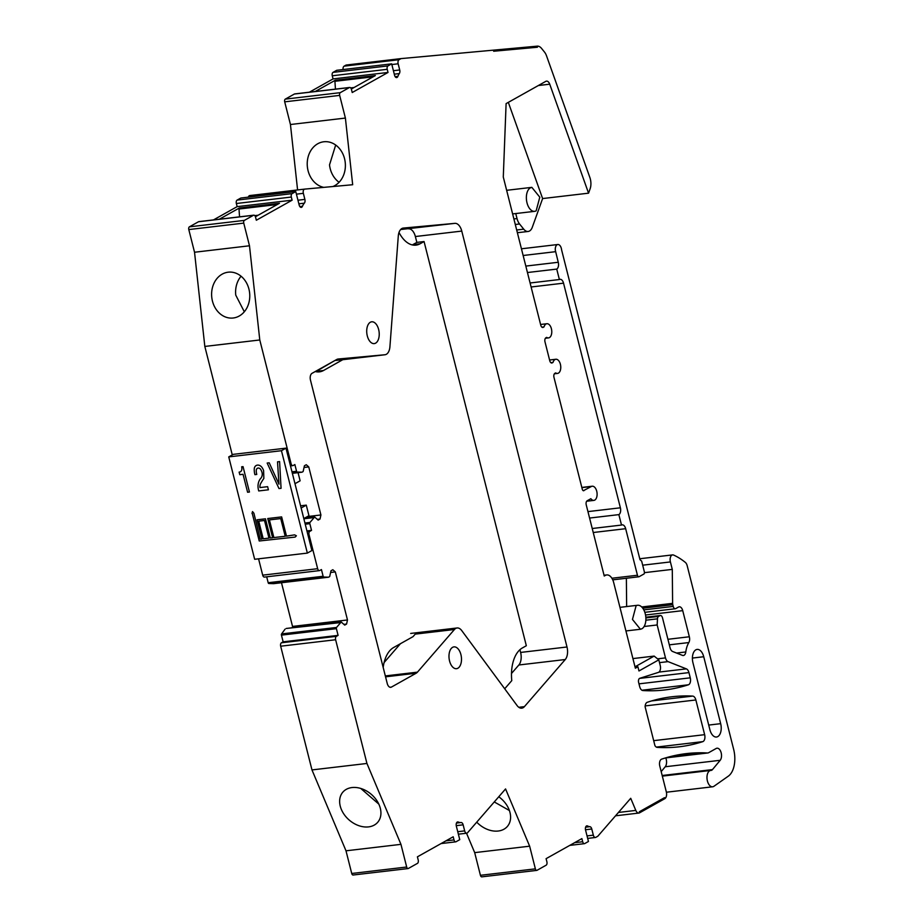 <?xml version="1.0" encoding="UTF-8"?>
<svg xmlns="http://www.w3.org/2000/svg" width="923" height="923" viewBox="0 0 923 923"><rect width="100%" height="100%" fill="white"/><g stroke="black" fill="none" stroke-linecap="round" stroke-linejoin="round"><path stroke-width="1.38" d="M585.482 829.742L591.77 829.004L593.339 835.165A3.288 1.858 83.3 0 0 595.427 837.484A3.288 1.858 83.3 0 0 595.831 837.346L597.816 836.238L630.721 798.303L635.809 810.417A5.492 3.092 83.3 0 0 638.889 813.059A5.492 3.092 83.3 0 0 639.57 812.828L664.802 798.683A5.492 3.092 83.3 0 0 666.325 791.876L659.795 766.102A5.492 3.092 83.3 0 1 661.318 759.283A5.492 3.092 83.3 0 1 661.641 759.144A384.072 216.144 83.3 0 1 686.331 753.606A384.072 216.144 83.3 0 1 704.814 752.845A10.972 6.173 83.3 0 0 704.814 752.845A10.972 6.173 83.3 0 1 704.93 752.856L707.583 752.972A5.492 3.092 83.3 0 0 707.895 752.96A5.492 3.092 83.3 0 0 708.576 752.741L716.179 748.472A6.588 3.704 83.3 0 1 716.998 748.207A6.588 3.704 83.3 0 1 721.151 752.73A6.588 3.704 83.3 0 1 720.182 760.298L712.464 769.597L662.183 775.505M662.333 776.128L710.71 770.44A8.226 4.627 83.3 0 1 710.941 770.428L711.022 770.417A5.515 3.104 83.3 0 0 711.079 770.417A5.515 3.104 83.3 0 0 712.464 769.597M710.71 770.44A8.226 4.627 83.3 0 0 707.053 778.966A8.226 4.627 83.3 0 0 712.418 786.811A8.226 4.627 83.3 0 0 712.637 786.788A8.226 4.627 83.3 0 0 713.94 786.281L728.316 776.162A21.944 12.345 83.3 0 0 733.658 749.361L687.185 565.707A5.492 3.092 83.3 0 0 685.327 562.395A104.253 58.668 83.3 0 0 673.605 555.069A5.492 3.092 83.3 0 0 672.602 554.896A5.492 3.092 83.3 0 0 670.398 561.934L672.29 569.387L672.613 603.342A3.288 1.858 83.3 0 0 672.798 604.703L673.225 606.423A3.288 1.858 83.3 0 0 675.313 608.742A3.288 1.858 83.3 0 0 675.728 608.603L678.567 607.011A5.492 3.092 83.3 0 1 679.247 606.792A5.492 3.092 83.3 0 1 682.732 610.645L689.343 636.766L667.929 639.293M669.325 644.842L688.823 642.558A5.492 3.092 83.3 0 0 689.343 636.766M688.823 642.558A22.498 12.657 83.3 0 0 685.801 651.961A5.492 3.092 83.3 0 1 683.378 655.503A5.492 3.092 83.3 0 1 682.466 655.376L672.636 651.5A5.492 3.092 83.3 0 1 670.063 647.761L662.495 617.81A3.288 1.858 83.3 0 0 660.407 615.503A3.288 1.858 83.3 0 0 659.991 615.629L658.56 616.437A3.288 1.858 83.3 0 0 657.488 618.825L657.164 624.963L665.495 657.903A5.492 3.092 83.3 0 0 668.067 661.629L686.377 668.875A5.492 3.092 83.3 0 1 688.95 672.602L690.266 677.828A5.492 3.092 83.3 0 1 688.408 684.785A384.072 216.144 83.3 0 1 664.872 689.942A384.072 216.144 83.3 0 1 643.931 690.6A384.072 216.144 83.3 0 1 642.87 690.531A5.492 3.092 83.3 0 1 639.697 686.666L638.635 682.478A3.288 1.858 83.3 0 1 639.766 678.301L658.341 672.417A5.492 3.092 83.3 0 0 660.222 665.448L658.803 659.841L638.97 670.963L637.908 666.787L635.359 668.217L613.703 582.644A10.972 6.173 83.3 0 0 606.746 574.937A10.972 6.173 83.3 0 0 605.373 575.387L604.242 576.021L586.243 504.869A3.288 1.858 83.3 0 1 587.155 500.785L590.858 498.708A7.13 4.015 83.3 0 0 593.87 500.393A7.13 4.015 83.3 0 0 597.043 495.536A7.13 4.015 83.3 0 0 595.231 487.898A7.13 4.015 83.3 0 0 592.208 486.225A7.13 4.015 83.3 0 0 591.32 486.513L583.382 490.713M554.388 373.792L557.527 373.423A7.13 4.015 83.3 0 1 555.658 372.892L554.896 373.319A3.288 1.858 83.3 0 0 553.985 377.403L582.275 489.202A2.192 1.235 83.3 0 0 583.671 490.748A2.192 1.235 83.3 0 0 583.936 490.655M557.527 373.423A7.13 4.015 83.3 0 0 560.769 367.516A7.13 4.015 83.3 0 0 557.734 359.797A7.13 4.015 83.3 0 0 555.865 359.255A7.13 4.015 83.3 0 0 553.015 362.439L551.412 362.97M545.401 338.268L548.539 337.899A7.13 4.015 83.3 0 1 546.67 337.368L545.908 337.795A3.288 1.858 83.3 0 0 544.997 341.879L549.75 360.685A3.288 1.858 83.3 0 0 551.839 363.004A3.288 1.858 83.3 0 0 552.254 362.866M548.539 337.899A7.13 4.015 83.3 0 0 551.781 331.992A7.13 4.015 83.3 0 0 548.747 324.273A7.13 4.015 83.3 0 0 546.878 323.731A7.13 4.015 83.3 0 0 544.028 326.915L542.424 327.446M394.283 74.163L399.313 73.575A3.288 1.858 83.3 0 0 399.705 69.963L398.148 63.791A3.288 1.858 83.3 0 1 399.059 59.707L401.044 58.599L493.551 50.142L493.667 51.238L537.394 47.246L493.667 51.238L493.551 50.142L537.267 46.15L537.394 47.246L537.267 46.15A10.972 6.173 83.3 0 1 541.593 48.458L544.466 52.023A10.972 6.173 83.3 0 1 546.531 55.842L589.855 177.435A10.972 6.173 83.3 0 1 590.097 188.892L588.562 193.172L549.727 84.189A5.492 3.092 83.3 0 0 546.497 81.132A5.492 3.092 83.3 0 0 545.805 81.351L506.104 103.607L503.289 177.031L540.763 325.161A3.288 1.858 83.3 0 0 542.851 327.48A3.288 1.858 83.3 0 0 543.266 327.342M399.313 73.575A14.814 8.342 83.3 0 0 397.894 76.344A3.288 1.858 83.3 0 1 396.648 77.578A3.288 1.858 83.3 0 1 394.559 75.259L391.675 63.849L387.983 65.914A2.746 1.546 83.3 0 0 387.222 69.317L388.018 72.456L352.228 92.519L351.432 89.381A2.746 1.546 83.3 0 0 349.702 87.454A2.746 1.546 83.3 0 0 349.356 87.57L340.264 92.658A2.192 1.235 83.3 0 0 339.664 95.392L345.398 118.063L352.678 184.727L304.694 189.111A3.288 1.858 83.3 0 0 304.671 189.111A3.288 1.858 83.3 0 0 303.355 193.334L304.878 199.391L297.956 200.21M298.867 203.821L304.336 203.175A3.288 1.858 83.3 0 0 304.878 199.391M304.336 203.175A14.814 8.342 83.3 0 0 302.467 206.267A3.288 1.858 83.3 0 1 301.279 207.387A3.288 1.858 83.3 0 1 299.19 205.079L295.764 191.569L292.072 193.645A2.746 1.546 83.3 0 0 291.322 197.049L292.106 200.187L256.329 220.239L255.533 217.113A2.746 1.546 83.3 0 0 253.79 215.174A2.746 1.546 83.3 0 0 253.456 215.29L244.364 220.389A2.192 1.235 83.3 0 0 243.753 223.112L249.487 245.783L259.778 339.976L291.08 463.692A2.746 1.546 83.3 0 0 292.822 465.619A2.746 1.546 83.3 0 0 293.168 465.515L294.864 464.557L296.56 471.272A1.096 0.623 83.3 0 0 297.206 472.045L301.994 472.195L292.36 473.326M307.936 534.879L309.055 534.74A2.746 1.546 83.3 0 1 309.816 531.336L311.524 530.379L309.828 523.664A1.096 0.623 83.3 0 1 309.966 522.453L314.628 517.007L318.158 520.099L320.004 519.061L320.916 514.965L308.755 466.911L306.263 464.731L304.417 465.769L303.125 471.561L301.994 472.195M309.055 534.74L317.65 568.695A2.746 1.546 83.3 0 0 319.393 570.622A2.746 1.546 83.3 0 0 319.727 570.518L321.435 569.56L323.131 576.275A1.096 0.623 83.3 0 0 323.777 577.048L328.553 577.198L273.6 583.659L268.824 583.498L323.777 577.048M336.537 627.455L281.584 633.916A1.096 0.623 83.3 0 0 281.434 635.128L336.399 628.667A1.096 0.623 83.3 0 1 336.537 627.455L341.198 622.01L344.729 625.102L346.575 624.063L347.486 619.968L335.326 571.914L332.834 569.733L330.988 570.772L329.696 576.563L328.553 577.198M336.399 628.667L338.095 635.382L336.387 636.339A2.746 1.546 83.3 0 0 335.626 639.743L366.939 763.459L311.974 769.92L280.673 646.204L335.626 639.743M406.685 867.02L351.732 873.481A2.192 1.235 83.3 0 0 353.128 875.016L408.081 868.566A2.192 1.235 83.3 0 1 406.685 867.02L400.951 844.349L366.939 763.459M408.081 868.566A2.192 1.235 83.3 0 0 408.358 868.474L417.438 863.386A2.746 1.546 83.3 0 0 418.2 859.971L417.404 856.832L453.193 836.78L453.989 839.907A2.746 1.546 83.3 0 0 455.731 841.845A2.746 1.546 83.3 0 0 456.066 841.73L459.758 839.653L456.343 826.154A3.288 1.858 83.3 0 1 457.658 821.932A3.288 1.858 83.3 0 1 458.281 822.035A14.814 8.342 83.3 0 0 461.062 822.52A3.288 1.858 83.3 0 1 463.138 824.827L464.673 830.885A3.288 1.858 83.3 0 0 466.761 833.204A3.288 1.858 83.3 0 0 467.557 832.742L505.562 788.934L529.64 846.183L474.687 852.633L466.519 833.227M535.375 868.855L480.421 875.304A2.192 1.235 83.3 0 0 481.818 876.85L536.771 870.389A2.192 1.235 83.3 0 1 535.375 868.855L529.64 846.183M536.771 870.389A2.192 1.235 83.3 0 0 537.036 870.308L546.128 865.209A2.746 1.546 83.3 0 0 546.889 861.805L546.093 858.667L581.882 838.603L582.678 841.741A2.746 1.546 83.3 0 0 584.421 843.668A2.746 1.546 83.3 0 0 584.755 843.553L588.447 841.488L585.563 830.065A3.288 1.858 83.3 0 1 586.878 825.843A3.288 1.858 83.3 0 1 587.582 825.993A14.814 8.342 83.3 0 0 589.878 826.685A3.288 1.858 83.3 0 1 591.77 829.004M639.57 812.828L639.304 811.79L664.537 797.645L664.802 798.683L664.537 797.645L639.304 811.79L639.57 812.828M692.4 658.064L703.73 656.738A10.407 5.861 83.3 0 0 697.13 649.411A10.407 5.861 83.3 0 0 692.954 662.772L709.891 729.712A10.407 5.861 83.3 0 0 716.49 737.027A10.407 5.861 83.3 0 0 720.667 723.667L708.726 725.074M703.73 656.738L720.667 723.667M695.861 699.969A5.492 3.092 83.3 0 0 692.677 696.092A384.072 216.144 83.3 0 0 671.956 696.761A384.072 216.144 83.3 0 0 647.265 702.288A5.492 3.092 83.3 0 0 646.931 702.438A5.492 3.092 83.3 0 0 645.119 706.822L654.938 745.622A5.492 3.092 83.3 0 0 657.245 747.376A384.072 216.144 83.3 0 0 658.318 747.434A384.072 216.144 83.3 0 0 679.259 746.788A384.072 216.144 83.3 0 0 702.784 741.642A5.492 3.092 83.3 0 0 704.641 734.673L695.861 699.969L645.177 705.922M410.689 633.432L457.081 627.975A10.972 6.173 83.3 0 1 461.754 630.605L517.076 705.541A10.972 6.173 83.3 0 0 521.749 708.16A10.972 6.173 83.3 0 0 524.414 706.637L518.807 707.295M457.081 627.975A10.972 6.173 83.3 0 0 454.428 629.509L417.438 672.152L385.318 675.924M338.026 359.035L338.21 359.012A10.972 6.173 83.3 0 0 338.118 359.024A10.972 6.173 83.3 0 0 336.757 359.474L311.997 373.354A5.492 3.092 83.3 0 0 310.486 380.172L387.233 683.47A5.492 3.092 83.3 0 0 390.706 687.323A5.492 3.092 83.3 0 0 391.398 687.104L416.146 673.225A10.972 6.173 83.3 0 0 417.438 672.152M338.21 359.012L384.903 354.755A10.972 6.173 83.3 0 0 384.995 354.744A10.972 6.173 83.3 0 0 389.921 346.725L398.286 236.092A10.972 6.173 83.3 0 1 403.224 228.085A10.972 6.173 83.3 0 1 403.316 228.073L454.889 223.354L400.64 229.527M566.999 646.988L520.607 652.434A10.972 6.173 83.3 0 1 518.864 664.987L565.257 659.53A10.972 6.173 83.3 0 0 566.999 646.988L461.765 231.085A10.972 6.173 83.3 0 0 454.889 223.354M565.257 659.53L524.414 706.637M367.931 325.058A10.972 6.173 83.3 0 0 367.7 337.264A10.972 6.173 83.3 0 0 374.253 343.598A10.972 6.173 83.3 0 0 378.015 340.345A10.972 6.173 83.3 0 0 378.245 328.138A10.972 6.173 83.3 0 0 371.692 321.804A10.972 6.173 83.3 0 0 367.931 325.058M450.193 650.15A10.972 6.173 83.3 0 0 449.963 662.345A10.972 6.173 83.3 0 0 456.516 668.69A10.972 6.173 83.3 0 0 460.277 665.425A10.972 6.173 83.3 0 0 460.508 653.23A10.972 6.173 83.3 0 0 453.954 646.885A10.972 6.173 83.3 0 0 450.193 650.15M668.056 757.183L704.93 752.856M661.191 771.616L665.229 766.759A6.588 3.704 83.3 0 0 665.771 757.91M672.29 569.387L644.416 572.664M626.371 578.248L626.648 606.561M644.104 626.498L657.164 624.963M658.803 659.841L654.142 656.091L632.913 658.584M654.142 656.091L635.001 666.821M637.908 666.787L635.082 667.121M550.893 362.693L553.015 362.439M541.905 327.169L544.028 326.915M588.562 193.172L542.62 198.56L508.331 102.361M516.684 229.989L523.733 229.169A10.972 6.173 83.3 0 0 528.152 231.465A10.972 6.173 83.3 0 0 532.306 227.243L542.62 198.56M401.044 58.599L346.09 65.048L344.106 66.168A3.288 1.858 83.3 0 0 343.068 69.56M391.675 63.849L336.722 70.298L333.03 72.375A2.746 1.546 83.3 0 0 332.268 75.778L387.222 69.317M388.018 72.456L333.065 78.917L332.268 75.778M333.065 78.917L309.378 92.196M351.328 89.035L375.361 75.559L335.268 80.266A1.096 0.623 83.3 0 0 334.911 81.293L335.453 89.127M315.228 91.504L335.268 80.266M295.095 93.938A2.746 1.546 83.3 0 0 294.737 93.915A2.746 1.546 83.3 0 0 294.402 94.019L285.311 99.119A2.192 1.235 83.3 0 0 284.699 101.842L290.445 124.513L297.587 189.942M345.398 118.063L290.445 124.513M323.777 187.369A23.04 19.048 84.8 0 1 307.382 166.89A23.04 19.048 84.8 0 1 324.215 141.727A23.04 19.048 84.8 0 1 345.225 162.448A23.04 19.048 84.8 0 1 332.903 186.527M249.718 195.572L304.671 189.111L249.741 195.561A3.288 1.858 83.3 0 0 249.718 195.572A3.288 1.858 83.3 0 0 248.368 197.141M295.764 191.569L240.811 198.03L237.119 200.095A2.746 1.546 83.3 0 0 236.357 203.51L291.322 197.049M292.106 200.187L237.153 206.637L236.357 203.51M237.153 206.637L213.467 219.916M255.429 216.755L279.45 203.291L239.357 207.998L219.328 219.224M199.195 221.67A2.746 1.546 83.3 0 0 198.837 221.635A2.746 1.546 83.3 0 0 198.491 221.751L189.411 226.839A2.192 1.235 83.3 0 0 188.8 229.573L194.534 252.244L204.825 346.437L232.273 454.912M249.487 245.783L194.534 252.244M259.778 339.976L204.825 346.437M211.771 297.321A23.04 19.048 84.8 0 1 228.604 272.147A23.04 19.048 84.8 0 1 249.614 292.879A23.04 19.048 84.8 0 1 232.792 318.043A23.04 19.048 84.8 0 1 211.771 297.321M308.755 466.911L304.036 467.465M320.916 514.965L307.417 516.557M320.004 519.061L317.339 519.372M314.628 517.007L304.486 518.195M313.485 517.641L303.863 518.772M311.524 530.379L306.932 530.921M258.567 558.83L262.697 575.156A2.746 1.546 83.3 0 0 264.44 577.083L319.393 570.622M323.131 576.275L268.178 582.725L266.689 576.817M268.178 582.725A1.096 0.623 83.3 0 0 268.824 583.498M335.326 571.914L330.607 572.468M347.486 619.968L292.533 626.429L281.48 582.725M292.233 627.755L292.533 626.429M346.575 624.063L343.91 624.375M341.198 622.01L286.234 628.471L340.056 622.644M281.584 633.916L285.103 629.105M338.095 635.382L283.142 641.831L281.434 635.128M283.142 641.831L281.434 642.789A2.746 1.546 83.3 0 0 280.673 646.204M400.951 844.349L345.998 850.81L311.974 769.92M379.203 804.994A23.04 16.949 -139.1 0 0 361.885 788.819A23.04 16.949 -139.1 0 0 342.871 792.119A23.04 16.949 -139.1 0 0 341.36 809.436A23.04 16.949 -139.1 0 0 358.678 825.624A23.04 16.949 -139.1 0 0 377.692 822.312A23.04 16.949 -139.1 0 0 379.203 804.994M351.732 873.481L345.998 850.81M476.741 822.162A23.04 16.949 -139.1 0 0 507.35 826.466A23.04 16.949 -139.1 0 0 508.861 809.136A23.04 16.949 -139.1 0 0 498.766 796.768M480.421 875.304L474.687 852.633M384.095 662.552L400.455 643.689M334.864 360.535L316.301 371.358L323.512 370.504L342.952 359.601L384.903 354.755M504.708 688.777L511.78 680.62A32.916 18.529 83.3 0 1 522.337 647.969L526.329 645.731L424.061 241.549L416.85 242.391L415.362 236.53A10.972 6.173 83.3 0 0 408.497 228.812M520.607 652.434L519.914 649.711M518.864 664.987L511.48 673.49M517.249 232.238A10.972 6.173 83.3 0 0 519.141 232.515L528.152 231.465M513.892 218.936L517.018 218.566L515.749 213.548M517.018 218.566A10.972 6.173 83.3 0 0 519.568 223.989L523.733 229.169M339.076 182.293A23.04 19.048 84.8 0 1 329.523 164.871L335.684 145.026M239.357 207.998A1.096 0.623 83.3 0 0 238.999 209.025L239.553 216.859M244.318 311.778L235.757 295.129A23.04 19.048 84.8 0 1 241.065 276.219M360.755 788.438L378.799 804.095M494.278 801.949L509.392 810.521M592.22 528.51L621.514 525.06A5.492 3.092 83.3 0 1 622.194 524.841A5.492 3.092 83.3 0 1 625.667 528.694L637.447 575.248A2.192 1.235 83.3 0 0 638.843 576.783A2.192 1.235 83.3 0 0 639.108 576.69L644.092 573.91A2.192 1.235 83.3 0 0 644.3 571.579L641.658 561.126L639.997 559.673L561.599 249.879A5.584 3.138 83.3 0 0 557.815 244.514A5.584 3.138 83.3 0 0 555.323 250.248L558.253 262.27A5.492 3.092 83.3 0 1 556.742 269.089L527.448 272.527M621.514 525.06L618.86 514.619L589.578 518.057M618.86 514.619A5.492 3.092 83.3 0 0 620.383 507.8L563.538 283.165A5.492 3.092 83.3 0 0 560.065 279.311A5.492 3.092 83.3 0 0 559.384 279.542L556.742 269.089M530.09 282.98L559.384 279.542M641.912 628.759A12.068 6.796 83.3 0 0 645.546 615.099A12.068 6.796 83.3 0 0 637.597 605.269A12.068 6.796 83.3 0 0 636.097 605.765L632.463 619.425L640.412 629.244L641.912 628.759M536.159 210.836L539.793 197.176L531.844 187.357L530.344 187.854A12.068 6.796 83.3 0 0 526.71 201.502A12.068 6.796 83.3 0 0 534.659 211.332A12.068 6.796 83.3 0 0 536.159 210.836M354.04 87.512L350.694 87.904M258.14 215.232L254.783 215.624M454.428 629.509L415.235 634.113L413.054 636.628L393.613 647.531A32.916 18.529 83.3 0 0 383.183 667.456M424.061 241.549L420.069 243.787A32.916 18.529 83.3 0 1 415.973 245.137A32.916 18.529 83.3 0 1 399.001 232.469M315.262 371.531A32.916 18.529 83.3 0 0 319.416 371.854A32.916 18.529 83.3 0 0 323.512 370.504M416.85 242.391L412.858 244.63L420.069 243.787M342.952 359.601L335.753 360.455M258.74 521.16L263.205 538.79L268.974 538.109L263.205 538.79L258.74 521.16L264.509 520.48L268.974 538.109L264.509 520.48L258.74 521.16M267.751 518.53L272.62 537.751L270.312 538.028L265.455 518.807L257.032 519.799L261.901 539.009L260.228 539.205L253.906 513.223L252.51 511.584L252.002 513.453L252.51 511.584L253.906 513.223L260.228 539.205L261.901 539.009L257.032 519.799L265.455 518.807L270.312 538.028L272.62 537.751L267.751 518.53L281.63 516.903L286.488 536.125L294.599 534.867L296.398 535.79L295.152 537.082L296.398 535.79L294.599 534.867L286.488 536.125L281.63 516.903L267.751 518.53M252.314 513.649L259.236 540.993L295.152 537.082L259.236 540.993L252.314 513.649M273.877 537.578L285.219 536.251L280.742 518.576L269.401 519.903L273.877 537.578L285.219 536.251L280.742 518.576L269.401 519.903L273.877 537.578M254.656 559.28L228.742 456.897L233.288 454.347L285.992 448.151L311.893 550.546L307.359 553.096L254.656 559.28M307.359 553.096L281.446 450.701L228.742 456.897M269.216 462.804L267.162 463.046L278.988 488.555L281.065 488.313L279.6 461.592L277.523 461.835L278.965 484.183L269.216 462.804L267.162 463.046L278.988 488.555L281.065 488.313L279.6 461.592L277.523 461.835L278.965 484.183L269.216 462.804M261.221 477.826A14.226 11.445 -119.3 0 0 258.509 490.09L258.717 490.944L268.408 489.801L267.624 486.675L259.963 487.575A7.453 6 -119.3 0 1 260.713 483.467A7.453 6 -119.3 0 0 259.963 487.575L267.624 486.675L268.408 489.801L258.717 490.944L258.509 490.09A14.226 11.445 -119.3 0 1 261.221 477.826C262.836 475.126 262.57 472.207 260.424 469.069A2.931 2.354 -119.3 0 0 257.39 468.296A2.931 2.354 -119.3 0 0 256.352 469.853L256.259 470.742A12.737 10.257 -119.3 0 0 256.698 474.157L256.698 474.157A12.737 10.257 -119.3 0 1 256.259 470.742L256.352 469.853A2.931 2.354 -119.3 0 1 257.39 468.296L257.39 468.296A2.931 2.354 -119.3 0 1 260.424 469.069C262.57 472.207 262.836 475.126 261.221 477.826M254.921 474.664L256.767 474.445L254.921 474.664M254.263 468.896A16.487 13.268 -119.3 0 0 254.806 474.226A16.487 13.268 -119.3 0 1 254.263 468.896A5.203 4.188 -119.3 0 1 256.156 465.538A5.203 4.188 -119.3 0 0 254.263 468.896M262.051 467.523A5.203 4.188 -119.3 0 0 256.156 465.538A5.203 4.188 -119.3 0 1 262.051 467.523A10.084 8.111 -119.3 0 1 263.609 470.649A10.084 8.111 -119.3 0 0 262.051 467.523M263.851 478.437L263.609 470.649L263.851 478.437A84.316 67.864 -119.3 0 0 260.713 483.467A84.316 67.864 -119.3 0 1 263.851 478.437M239.784 474.687L243.049 474.307L247.595 492.247L249.441 492.028L243.049 466.634L241.664 466.796A6.369 5.123 -119.3 0 1 241.503 470.626A6.369 5.123 -119.3 0 0 241.664 466.796L243.049 466.634L249.441 492.028L247.595 492.247L243.049 474.307L239.784 474.687L239.126 472.103A4.154 3.346 -119.3 0 0 240.407 471.757A4.154 3.346 -119.3 0 0 241.503 470.626A4.154 3.346 -119.3 0 1 240.407 471.757L240.407 471.757A4.154 3.346 -119.3 0 1 239.126 472.103L239.784 474.687M281.446 450.701L285.992 448.151M301.14 508.019L306.274 505.135L308.951 515.703L303.805 518.576M294.979 483.698L300.125 480.814L298.06 472.657M306.274 505.135L300.575 505.804M668.183 757.148L704.814 752.845M707.583 752.972L665.518 757.921M665.229 766.759L720.182 760.298M642.685 565.188L670.398 561.934M672.613 603.342L641.704 606.976M642.777 608.222L672.798 604.703M673.225 606.423L643.793 609.884M645.523 615.018L682.732 610.645M676.559 653.046L685.801 651.961M645.823 617.302L659.991 615.629M645.869 617.925L658.56 616.437M645.858 620.198L657.488 618.825M657.557 658.837L665.495 657.903M659.507 662.633L668.067 661.629M658.953 672.094L686.377 668.875M639.524 678.405L688.95 672.602M638.981 683.851L690.266 677.828M641.958 690.242L688.408 684.785M604.115 575.537L605.373 575.387M581.871 487.621L591.32 486.513M538.374 85.527L549.727 84.189M399.059 59.707L344.106 66.168M391.848 64.541L398.148 63.791M399.705 69.963L393.406 70.702M395.159 76.667L397.894 76.344M387.983 65.914L333.03 72.375M294.402 94.019L349.356 87.57M340.264 92.658L285.311 99.119M284.699 101.842L339.664 95.392M296.421 194.153L303.355 193.334M299.848 206.579L302.467 206.267M292.072 193.645L237.119 200.095M198.491 221.751L253.456 215.29M244.364 220.389L189.411 226.839M188.8 229.573L243.753 223.112M291.08 463.692L289.96 463.831M296.56 471.272L291.98 471.803M292.187 472.634L297.206 472.045M309.966 522.453L304.936 523.041M305.236 524.206L309.828 523.664M309.816 531.336L307.117 531.648M317.65 568.695L262.697 575.156M336.387 636.339L281.434 642.789M453.989 839.907L445.913 840.865M457.081 822.174L458.281 822.035M456.47 823.062L461.062 822.52M456.239 825.647L463.138 824.827M464.673 830.885L457.75 831.704M582.678 841.741L574.602 842.687M586.232 826.154L587.582 825.993M585.609 827.181L589.878 826.685M593.339 835.165L587.04 835.903M635.809 810.417L618.445 812.459M651.638 700.915L692.677 696.092M653.68 740.661L704.641 734.673M656.345 747.099L702.784 741.642M385.549 676.824L416.146 673.225M391.398 687.104L389.991 687.266M415.362 236.53L461.765 231.085M334.911 81.293L373.146 76.805M238.999 209.025L277.235 204.525M515.288 224.485L519.568 223.989M611.88 578.248L637.447 575.248M625.667 528.694L593.235 532.513M587.939 511.607L620.383 507.8M563.538 283.165L531.106 286.984M525.822 266.089L558.253 262.27M555.577 251.679L523.133 255.498M665.368 757.956L707.895 752.96M666.406 792.222L712.637 786.788M639.766 558.75L672.602 554.896M644.831 612.318L675.313 608.742M645.823 617.21L660.407 615.503M604.046 575.248L606.746 574.937M586.659 501.235L593.87 500.393M581.825 487.436L592.208 486.225M549.577 359.993L555.865 359.255M540.59 324.469L546.878 323.731M294.737 93.915L349.702 87.454M198.837 221.635L253.79 215.174M290.48 465.896L292.822 465.619M441.09 843.564L455.731 841.845M458.373 834.184L466.761 833.204M569.779 845.387L584.421 843.668M587.663 838.396L595.427 837.484M615.537 815.805L638.889 813.059M342.791 359.693L384.995 354.744M612.734 579.852L638.843 576.783M521.437 248.795L557.815 244.514M619.956 607.346L637.597 605.269M625.921 630.951L640.412 629.255M506.646 190.311L531.844 187.357M512.611 213.917L534.659 211.332"/></g></svg>
